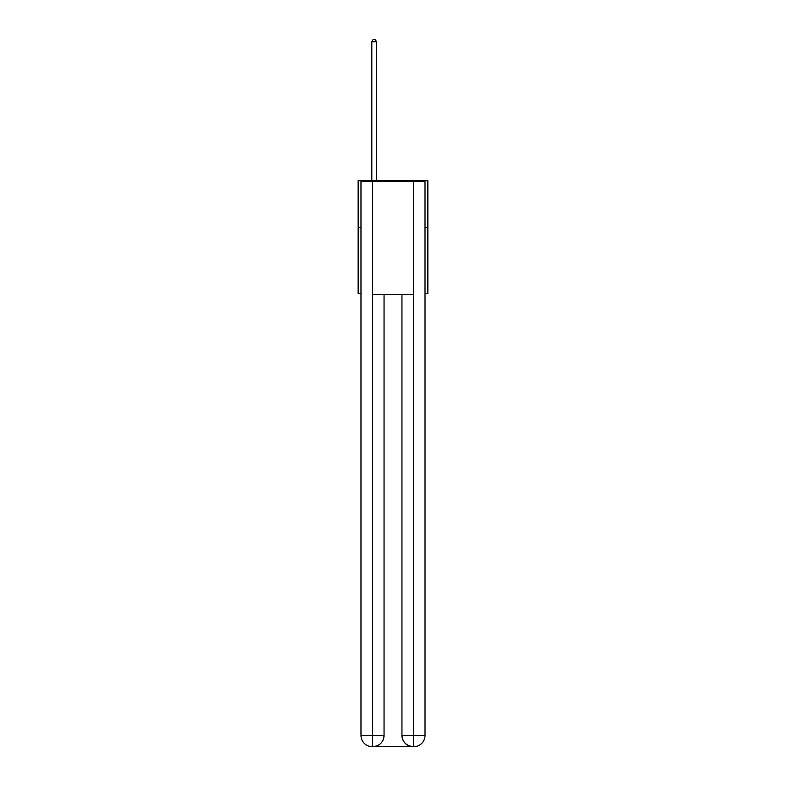 <?xml version="1.0" encoding="UTF-8"?>
<svg xmlns="http://www.w3.org/2000/svg" width="786" height="786" viewBox="0 0 786 786"><rect width="100%" height="100%" fill="white"/><g stroke="black" fill="none" stroke-linecap="round" stroke-linejoin="round"><path stroke-width="1.18" d="M360.98 227.714L358.151 227.714L358.151 180.623L427.849 180.623L427.849 293.65L425.02 293.65M358.151 227.714L358.151 293.65L360.98 293.65M427.849 227.714L425.02 227.714M372.279 746.7A11.299 11.299 0 0 1 360.98 735.401L384.049 735.401L384.049 294.593L384.049 735.401A11.299 11.299 0 0 1 372.751 746.7L372.279 746.7A11.299 11.299 0 0 1 360.98 735.401L360.98 181.566L372.564 181.566L372.564 294.593L413.436 294.593L413.436 181.566L372.564 181.566M413.436 181.566L425.02 181.566L425.02 735.401A11.299 11.299 0 0 1 413.721 746.7L413.249 746.7A11.299 11.299 0 0 1 401.951 735.401L401.951 294.593L401.951 735.401C402.52 742.063 406.293 745.826 413.249 746.7L372.751 746.7C379.736 745.973 383.509 742.2 384.049 735.401M401.951 735.401L413.436 735.401L413.524 746.7M372.564 294.593L372.564 746.7M376.514 180.623L376.514 41.746L371.807 41.746L371.807 180.623M371.807 41.746L373.222 39.3L375.109 39.3L376.514 41.746M413.436 294.593L413.436 735.401L425.02 735.401"/></g></svg>
